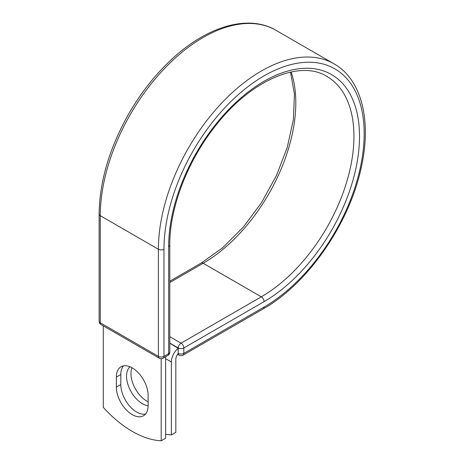 <?xml version="1.0" encoding="UTF-8"?>
<svg xmlns="http://www.w3.org/2000/svg" width="464" height="464" viewBox="0 0 464 464"><rect width="100%" height="100%" fill="white"/><g stroke="black" fill="none" stroke-linecap="round" stroke-linejoin="round"><path stroke-width="0.7" d="M132.24 414.636A22.469 12.975 -120 0 0 143.475 415.75A22.469 12.975 -120 0 0 148.126 405.466L148.126 395.409A22.469 12.975 -120 0 0 138.318 372.795A22.469 12.975 -120 0 0 121.005 366.775A22.469 12.975 -120 0 0 116.348 377.064L116.348 387.121A22.469 12.975 -120 0 0 132.24 414.636M123.447 365.876A22.469 12.975 -120 0 0 120.797 374.494L120.797 384.552A22.469 12.975 -120 0 0 136.683 412.073A22.469 12.975 -120 0 0 145.476 414.085M148.126 401.824A22.469 12.975 60 0 1 146.879 401.157A22.469 12.975 60 0 1 132.008 367.761M148.126 405.797A22.469 12.975 60 0 1 142.431 403.726A22.469 12.975 60 0 1 128.116 385.085A22.469 12.975 60 0 1 129.995 366.78M165.636 434.287A98.264 56.736 -120 0 0 171.384 434.919L171.384 361.961A12.261 7.082 -60 0 1 178.147 348.29L178.147 353.313L178.263 347.977L169.801 343.093M171.384 434.919L175.827 432.349L175.827 359.397A5.974 3.451 -60 0 1 178.164 353.684A3.932 2.268 -60 0 1 178.147 353.313M178.147 348.29L169.801 343.227M161.188 358.689L161.188 440.8L165.636 438.231L165.636 356.729M161.188 440.8A98.264 56.736 60 0 1 103.286 407.369L103.286 325.867M171.384 361.961L165.636 358.649M264.074 307.046L183.819 353.382A3.932 2.268 60 0 1 183.007 355.18L263.262 308.844A3.932 2.268 -120 0 0 264.074 307.046A141.566 81.734 -60 0 0 364.176 133.661A141.566 81.734 -60 0 0 264.074 75.864A141.566 81.734 -60 0 0 163.972 249.249L163.972 356.364L168.647 353.661A3.932 2.268 0 0 0 169.801 352.054L169.801 244.946C169.499 208.272 187.317 161.391 215.041 126.452C250.49 80.156 300.011 59.328 326.807 76.38A131.022 75.644 -60 0 1 346.886 181.372A131.022 75.644 -60 0 1 261.296 296.827L181.041 343.163A3.932 2.268 60 0 1 183.819 347.977L183.819 353.382A3.932 2.268 180 0 1 178.263 353.382A3.932 2.268 120 0 0 179.075 355.18A3.932 3.932 0 0 0 183.007 355.18M169.801 244.946A3.932 2.268 0 0 1 168.647 246.546A134.954 77.917 -60 0 1 264.074 81.264A134.954 77.917 -60 0 1 359.501 136.358A134.954 77.917 -60 0 1 264.074 301.641L183.819 347.977A3.932 2.268 180 0 1 178.263 347.977A3.932 2.268 120 0 1 181.041 343.163L169.801 336.673M264.074 301.641A3.932 2.268 -120 0 0 261.296 296.827L203.157 263.262L169.801 282.524M291.137 71.966A131.022 75.644 -60 0 1 203.157 263.262A3.932 2.268 -120 0 0 201.196 263.071L169.801 281.196M99.122 214.078A3.932 2.268 0 0 0 100.276 215.685A145.499 84.007 -60 0 1 163.786 69.258A145.499 84.007 -60 0 1 275.906 30.276C248.605 14.1 207.547 26.088 172.393 58.673C155.399 74.321 140.691 92.991 128.261 114.689C109.243 148.671 99.528 181.801 99.122 214.078L99.122 321.192A3.932 2.268 0 0 0 100.276 322.799L158.41 356.364A3.932 2.268 0 0 0 163.972 356.364A3.932 2.268 -120 0 1 163.154 358.162L167.835 355.459A3.932 2.268 -120 0 0 168.647 353.661L168.647 246.546M99.122 321.192A3.932 3.932 0 0 0 101.088 324.597A3.932 2.268 120 0 1 100.276 322.799L100.276 215.685L158.41 249.249A145.499 84.007 -60 0 1 221.92 102.822A145.499 84.007 -60 0 1 334.045 63.841L275.906 30.276M101.088 324.597L159.227 358.162A3.932 2.268 120 0 1 158.41 356.364L158.41 249.249A3.932 2.268 0 0 0 163.972 249.249M120.797 374.494L116.348 377.064M120.797 384.552L116.348 387.121M263.262 308.844C307.661 283.956 349.392 223.694 361.195 167.759C371.861 120.994 361.723 79.408 334.045 63.841M201.196 263.071L222.761 247.683L243.246 227.186L261.47 202.722L276.416 175.647L287.239 147.477L293.358 119.782L294.449 94.163L290.522 72.1M177.637 354.351L179.075 355.18M167.835 355.459A3.932 3.932 0 0 0 169.801 352.054M159.227 358.162A3.932 3.932 0 0 0 163.154 358.162"/></g></svg>
